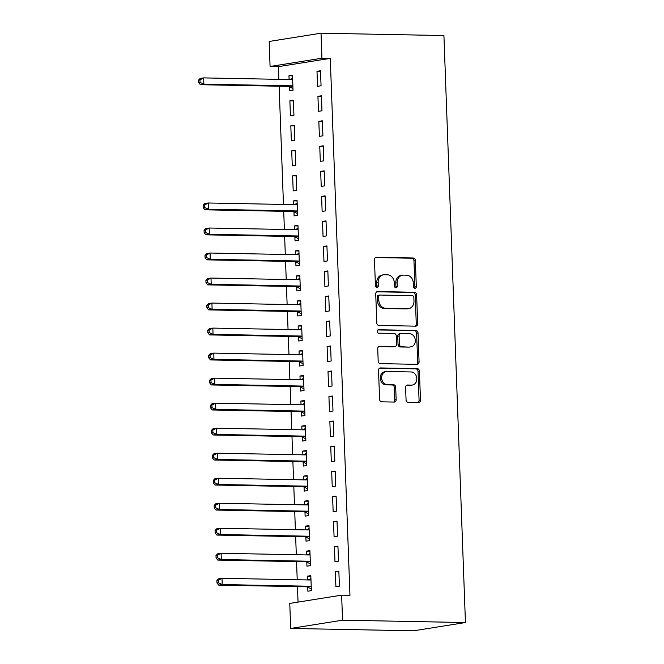 <?xml version="1.0" encoding="UTF-8"?>
<svg xmlns="http://www.w3.org/2000/svg" width="664" height="664" viewBox="0 0 664 664"><rect width="100%" height="100%" fill="white"/><g stroke="black" fill="none" stroke-linecap="round" stroke-linejoin="round"><path stroke-width="1" d="M414.942 288.284A1.726 1.428 81 0 0 416.311 286.591L415.357 260.495A2.465 2.034 81 0 0 413.224 258.005L376.422 257.3A2.465 2.034 81 0 0 376.123 257.317A2.465 2.034 81 0 0 374.463 259.715L375.426 285.81A1.726 1.428 81 0 0 378.289 285.86L378.165 282.482A7.893 6.507 81 0 1 383.46 274.821A7.893 6.507 81 0 1 384.414 274.755L387.486 274.813A7.893 6.507 81 0 1 394.316 282.798L394.441 286.176A1.726 1.428 81 0 0 397.296 286.226L397.172 282.847A7.893 6.507 81 0 1 402.475 275.187A7.893 6.507 81 0 1 403.43 275.12L406.493 275.178A7.893 6.507 81 0 1 413.323 283.163L413.448 286.541A1.726 1.428 81 0 0 414.942 288.284M414.419 288.151A1.726 1.428 81 0 0 414.909 286.815L413.954 260.72A2.465 2.034 81 0 0 411.821 258.23L375.533 257.532M376.388 287.421A1.726 1.428 81 0 0 376.886 286.084L376.762 282.706L378.165 282.482M395.404 287.786A1.726 1.428 81 0 0 395.893 286.45L395.777 283.072L397.172 282.847M406.061 399.844A2.465 2.034 81 0 0 408.194 402.334L418.519 402.533A2.465 2.034 81 0 0 418.818 402.517A2.465 2.034 81 0 0 420.478 400.118L419.416 371.134A2.465 2.034 81 0 0 417.282 368.644L380.48 367.939A2.465 2.034 81 0 0 380.181 367.956A2.465 2.034 81 0 0 378.522 370.354L379.584 399.33A2.465 2.034 81 0 0 381.717 401.828L394.192 402.069A2.465 2.034 81 0 0 394.491 402.044A2.465 2.034 81 0 0 396.142 399.653L395.694 387.245A2.465 2.034 81 0 0 393.553 384.755L387.369 384.639A6.598 5.445 81 0 1 381.692 378.438A6.598 5.445 81 0 1 386.091 371.549A6.598 5.445 81 0 1 386.888 371.5L411.116 371.964A6.598 5.445 81 0 1 416.793 378.156A6.598 5.445 81 0 1 412.394 385.045A6.598 5.445 81 0 1 411.597 385.103L407.563 385.02A2.465 2.034 81 0 0 407.264 385.045A2.465 2.034 81 0 0 405.604 387.436L406.061 399.844M349.961 595.326L330.274 58.382L321.94 58.224L270.082 66.475L269.161 41.459L321.027 33.2L443.917 35.557L465.439 622.541L342.549 620.184L341.628 595.16L349.961 595.326M321.027 33.2L321.94 58.224M415.722 326.157A2.465 2.034 81 0 0 416.021 326.132A2.465 2.034 81 0 0 417.673 323.741L416.61 294.758A2.465 2.034 81 0 0 414.477 292.26L377.675 291.554A2.465 2.034 81 0 0 377.376 291.579A2.465 2.034 81 0 0 375.724 293.978L376.787 322.953A2.465 2.034 81 0 0 378.92 325.451L415.722 326.157M418.013 332.946L419.075 361.93A2.465 2.034 81 0 1 417.415 364.328A2.465 2.034 81 0 1 417.125 364.345L380.323 363.64A2.465 2.034 81 0 1 378.181 361.141L377.733 348.741A2.465 2.034 81 0 1 379.385 346.342A2.465 2.034 81 0 1 379.683 346.326L394.607 346.608A2.465 2.034 81 0 0 394.906 346.591A2.465 2.034 81 0 0 396.566 344.193L396.259 335.967A2.465 2.034 81 0 0 394.125 333.469L378.588 333.17A1.726 1.428 81 0 1 378.463 329.734L415.88 330.456A2.465 2.034 81 0 1 418.013 332.946L416.61 333.17L417.673 362.154L419.075 361.93M341.628 595.16L289.77 603.418L290.683 628.443L413.581 630.8L465.439 622.541M337.934 546.148L334.432 546.704L334.988 561.719L338.491 561.163L337.934 546.148M306.801 562.134L306.951 566.184L310.453 565.628L309.905 550.614L306.403 551.17L306.536 554.921M336.1 496.108L332.598 496.664L333.154 511.678L336.656 511.122L336.1 496.108M304.967 512.093L305.116 516.144L308.619 515.579L308.071 500.573L304.568 501.129L304.701 504.881M334.266 446.067L330.763 446.623L331.311 461.638L334.822 461.082L334.266 446.067M303.133 462.053L303.282 466.103L306.785 465.539L306.237 450.532L302.734 451.088L302.867 454.84M332.432 396.026L328.929 396.582L329.477 411.597L332.988 411.041L332.432 396.026M301.298 412.012L301.448 416.062L304.95 415.498L304.402 400.492L300.892 401.048L301.033 404.799M330.597 345.986L327.095 346.542L327.642 361.556L331.153 361L330.597 345.986M299.464 361.971L299.613 366.022L303.116 365.457L302.568 350.451L299.057 351.007L299.198 354.759M328.763 295.945L325.26 296.501L325.808 311.516L329.311 310.951L328.763 295.945M297.63 311.931L297.779 315.973L301.282 315.417L300.726 300.41L297.223 300.966L297.364 304.718M326.929 245.904L323.426 246.46L323.974 261.475L327.476 260.911L326.929 245.904M295.795 261.882L295.945 265.932L299.447 265.376L298.891 250.361L295.389 250.926L295.53 254.677M325.094 195.863L321.592 196.419L322.14 211.434L325.642 210.87L325.094 195.863M293.961 211.841L294.102 215.891L297.613 215.335L297.057 200.32L293.554 200.885L293.695 204.637M323.26 145.823L319.757 146.379L320.305 161.393L323.808 160.829L323.26 145.823M291.72 150.844L292.268 165.851L295.779 165.294L295.223 150.28L291.72 150.844L295.248 150.911M321.426 95.782L317.923 96.338L318.471 111.344L321.974 110.788L321.426 95.782M289.886 100.803L290.434 115.81L293.944 115.254L293.388 100.239L289.886 100.803L293.413 100.87M330.274 58.382L278.415 66.641L278.88 79.34M279.129 86.22L283.462 204.437M283.719 211.318L284.383 229.462M284.632 236.343L285.296 254.478M285.553 261.359L286.217 279.502M286.466 286.383L287.13 304.519M287.387 311.399L288.051 329.543M288.3 336.424L288.973 354.559M289.222 361.44L289.886 379.584M290.135 386.465L290.807 404.6M291.056 411.481L291.72 429.625M291.977 436.505L292.641 454.641M292.89 461.521L293.554 479.665M293.812 486.546L294.476 504.69M294.725 511.57L295.389 529.706M295.646 536.587L296.31 554.731M296.559 561.611L297.223 579.747M297.48 586.627L298.045 602.099M289.371 86.743L289.521 90.794L293.023 90.238L292.475 75.223L288.964 75.779L289.106 79.531M320.504 70.757L317.002 71.314L317.55 86.328L321.061 85.772L320.504 70.757M290.807 125.82L291.355 140.834L294.857 140.278L294.31 125.264L290.807 125.82L294.326 125.886M322.339 120.798L318.836 121.354L319.384 136.369L322.895 135.813L322.339 120.798M292.641 175.86L293.189 190.875L296.692 190.319L296.144 175.304L292.641 175.86L296.169 175.927M324.173 170.839L320.671 171.395L321.227 186.41L324.729 185.854L324.173 170.839M294.874 236.865L295.023 240.916L298.526 240.36L297.978 225.345L294.476 225.901L294.608 229.653M326.007 220.88L322.505 221.436L323.061 236.45L326.563 235.894L326.007 220.88M296.708 286.906L296.858 290.957L300.36 290.4L299.813 275.386L296.31 275.942L296.443 279.693M327.85 270.92L324.339 271.476L324.895 286.491L328.398 285.935L327.85 270.92M298.543 336.947L298.692 340.997L302.195 340.441L301.647 325.426L298.144 325.982L298.277 329.734M329.684 320.961L326.173 321.525L326.729 336.532L330.232 335.976L329.684 320.961M300.377 386.987L300.526 391.038L304.029 390.482L303.481 375.467L299.979 376.023L300.111 379.783M331.519 371.002L328.016 371.566L328.564 386.572L332.066 386.016L331.519 371.002M302.211 437.028L302.361 441.079L305.863 440.522L305.315 425.508L301.813 426.064L301.954 429.824M333.353 421.042L329.85 421.607L330.398 436.613L333.901 436.057L333.353 421.042M304.046 487.069L304.195 491.119L307.706 490.563L307.15 475.548L303.647 476.105L303.788 479.864M335.187 471.083L331.685 471.647L332.232 486.654L335.735 486.098L335.187 471.083M305.888 537.11L306.029 541.16L309.54 540.604L308.984 525.589L305.481 526.154L305.623 529.905M337.022 521.132L333.519 521.688L334.067 536.695L337.569 536.139L337.022 521.132M307.722 587.15L307.872 591.201L311.374 590.645L310.818 575.63L307.316 576.194L307.457 579.946M338.856 571.173L335.353 571.729L335.901 586.744L339.404 586.179L338.856 571.173M290.683 628.443L342.549 620.184M278.415 66.641L270.082 66.475M288.964 75.779L292.492 75.845M317.002 71.314L320.529 71.38M317.923 96.338L321.451 96.404M318.836 121.354L322.364 121.421M319.757 146.379L323.285 146.445M320.671 171.395L324.198 171.461M293.554 200.885L297.082 200.951M321.592 196.419L325.119 196.486M294.476 225.901L298.003 225.968M322.505 221.436L326.032 221.51M295.389 250.926L298.916 250.992M323.426 246.46L326.954 246.527M296.31 275.942L299.837 276.008M324.339 271.476L327.867 271.551M297.223 300.966L300.75 301.033M325.26 296.501L328.788 296.567M298.144 325.982L301.672 326.049M326.173 321.525L329.701 321.592M299.057 351.007L302.585 351.073M327.095 346.542L330.622 346.608M299.979 376.023L303.506 376.098M328.016 371.566L331.535 371.632M300.892 401.048L304.419 401.114M328.929 396.582L332.457 396.649M301.813 426.064L305.34 426.139M329.85 421.607L333.378 421.673M302.734 451.088L306.253 451.155M330.763 446.623L334.291 446.689M303.647 476.105L307.175 476.179M331.685 471.647L335.212 471.714M304.568 501.129L308.096 501.195M332.598 496.664L336.125 496.73M305.481 526.154L309.009 526.22M333.519 521.688L337.046 521.755M306.403 551.17L309.93 551.236M334.432 546.704L337.959 546.771M307.316 576.194L310.843 576.261M335.353 571.729L338.881 571.795M402.475 275.187L401.073 275.402A7.893 6.507 81 0 0 395.777 283.072M383.46 274.821L382.057 275.045A7.893 6.507 81 0 0 376.762 282.706M415.207 326.148A2.465 2.034 81 0 0 416.27 323.966L415.207 294.982A2.465 2.034 81 0 0 413.074 292.484L376.787 291.786M413.846 297.406A1.726 1.428 81 0 0 412.352 295.663L380.049 295.04A1.726 1.428 81 0 0 378.688 296.733L378.812 300.294A7.893 6.507 81 0 0 385.643 308.279L407.729 308.702A7.893 6.507 81 0 0 408.675 308.635A7.893 6.507 81 0 0 413.979 300.966L413.846 297.406M378.646 295.264A1.726 1.428 81 0 0 377.285 296.957L378.688 296.733M408.675 308.635L407.273 308.86A7.893 6.507 81 0 1 406.327 308.926L384.24 308.503A7.893 6.507 81 0 1 377.409 300.518L377.285 296.957M416.61 364.337A2.465 2.034 81 0 0 417.673 362.154M378.795 346.558L393.204 346.832A2.465 2.034 81 0 0 393.503 346.815L394.906 346.591M377.733 329.975L415.88 330.456M410.095 346.907A6.598 5.445 81 0 0 410.892 346.857A6.598 5.445 81 0 0 415.291 339.96A6.598 5.445 81 0 0 409.613 333.768L401.081 333.602A2.465 2.034 81 0 0 400.782 333.627A2.465 2.034 81 0 0 399.122 336.026L399.429 344.251A2.465 2.034 81 0 0 401.562 346.741L408.692 347.131A6.598 5.445 81 0 0 409.489 347.073L410.892 346.857M399.678 333.826A2.465 2.034 81 0 0 399.379 333.851A2.465 2.034 81 0 0 397.719 336.241L399.122 336.026M408.692 347.131L400.16 346.965A2.465 2.034 81 0 1 398.026 344.475L397.719 336.241M416.61 333.17A2.465 2.034 81 0 0 414.477 330.68M412.394 385.045L410.991 385.269A6.598 5.445 81 0 1 410.194 385.319L406.675 385.253M386.091 371.549L384.688 371.774A6.598 5.445 81 0 0 380.289 378.663A6.598 5.445 81 0 0 385.967 384.854L387.369 384.639M393.677 402.06A2.465 2.034 81 0 0 394.748 399.877L394.291 387.469A2.465 2.034 81 0 0 392.158 384.979L385.967 384.854M418.013 402.525A2.465 2.034 81 0 0 419.075 400.342L418.013 371.359A2.465 2.034 81 0 0 415.88 368.869L379.584 368.171M292.625 79.273L292.318 79.414A2.515 2.075 -99 0 1 291.853 79.555A2.515 2.075 -99 0 1 291.546 79.58L203.649 77.895L203.881 84.145L200.379 84.701L288.276 86.395A2.515 2.075 -99 0 1 289.056 86.586L292.957 88.511M292.583 78.194L289.72 79.547M200.055 82.386L199.964 79.888L198.561 80.103L198.652 82.61L200.055 82.386L203.881 84.145L291.778 85.83A2.515 2.075 -99 0 1 292.567 86.029L292.874 86.187M198.561 80.103L200.146 78.452L203.649 77.895L199.964 79.888M200.379 84.701L198.652 82.61M297.206 204.371L296.908 204.512A2.515 2.075 -99 0 1 296.443 204.661A2.515 2.075 -99 0 1 296.136 204.678L208.239 202.993L208.471 209.251L204.96 209.807L292.865 211.492A2.515 2.075 -99 0 1 293.646 211.691L297.547 213.617M297.165 203.292L294.31 204.645M204.637 207.492L204.545 204.985L203.151 205.209L203.242 207.716L204.637 207.492L208.471 209.251L296.368 210.936A2.515 2.075 -99 0 1 297.148 211.135L297.464 211.285M203.151 205.209L204.736 203.549L208.239 202.993L204.545 204.985M204.96 209.807L203.242 207.716M298.128 229.395L297.829 229.536A2.515 2.075 -99 0 1 297.356 229.678A2.515 2.075 -99 0 1 297.057 229.702L209.16 228.018L209.384 234.267L205.881 234.832L293.778 236.517A2.515 2.075 -99 0 1 294.567 236.708L298.468 238.642M298.086 228.316L295.223 229.669M205.558 232.508L205.466 230.01L204.064 230.234L204.155 232.732L205.558 232.508L209.384 234.267L297.281 235.961A2.515 2.075 -99 0 1 298.07 236.152L298.377 236.309M204.064 230.234L205.649 228.574L209.16 228.018L205.466 230.01M205.881 234.832L204.155 232.732M299.041 254.412L298.742 254.561A2.515 2.075 -99 0 1 298.277 254.702A2.515 2.075 -99 0 1 297.97 254.727L210.073 253.034L210.305 259.292L206.803 259.848L294.7 261.533A2.515 2.075 -99 0 1 295.48 261.732L299.381 263.658M299.007 253.333L296.144 254.686M206.479 257.532L206.38 255.026L204.985 255.25L205.076 257.757L206.479 257.532L210.305 259.292L298.202 260.977A2.515 2.075 -99 0 1 298.983 261.176L299.298 261.326M204.985 255.25L206.57 253.59L210.073 253.034L206.38 255.026M206.803 259.848L205.076 257.757M299.962 279.436L299.663 279.577A2.515 2.075 -99 0 1 299.19 279.727A2.515 2.075 -99 0 1 298.891 279.743L210.994 278.058L211.218 284.308L207.716 284.873L295.613 286.558A2.515 2.075 -99 0 1 296.401 286.757L300.302 288.682M299.921 278.357L297.057 279.71M207.392 282.549L207.301 280.05L205.898 280.274L205.989 282.773L207.392 282.549L211.218 284.308L299.115 286.001A2.515 2.075 -99 0 1 299.904 286.192L300.211 286.35M205.898 280.274L207.483 278.614L210.994 278.058L207.301 280.05M207.716 284.873L205.989 282.773M300.875 304.461L300.576 304.602A2.515 2.075 -99 0 1 300.111 304.743A2.515 2.075 -99 0 1 299.804 304.768L211.907 303.074L212.14 309.333L208.637 309.889L296.534 311.574A2.515 2.075 -99 0 1 297.314 311.773L301.215 313.698M300.842 303.373L297.978 304.726M208.313 307.573L208.222 305.067L206.819 305.291L206.911 307.797L208.313 307.573L212.14 309.333L300.037 311.018A2.515 2.075 -99 0 1 300.817 311.217L301.132 311.366M206.819 305.291L208.405 303.639L211.907 303.074L208.222 305.067M208.637 309.889L206.911 307.797M301.796 329.477L301.498 329.618A2.515 2.075 -99 0 1 301.024 329.767A2.515 2.075 -99 0 1 300.726 329.784L212.829 328.099L213.053 334.349L209.55 334.913L297.447 336.598A2.515 2.075 -99 0 1 298.236 336.797L302.137 338.723M301.755 328.398L298.891 329.751M209.226 332.589L209.135 330.091L207.732 330.315L207.824 332.813L209.226 332.589L213.053 334.349L300.958 336.042A2.515 2.075 -99 0 1 301.738 336.233L302.045 336.391M207.732 330.315L209.318 328.655L212.829 328.099L209.135 330.091M209.55 334.913L207.824 332.813M302.709 354.501L302.411 354.642A2.515 2.075 -99 0 1 301.946 354.783A2.515 2.075 -99 0 1 301.639 354.808L213.742 353.115L213.974 359.373L210.471 359.929L298.368 361.623A2.515 2.075 -99 0 1 299.149 361.814L303.05 363.739M302.676 353.422L299.813 354.767M210.148 357.614L210.056 355.107L208.654 355.331L208.745 357.838L210.148 357.614L213.974 359.373L301.871 361.058A2.515 2.075 -99 0 1 302.659 361.257L302.967 361.407M208.654 355.331L210.239 353.68L213.742 353.115L210.056 355.107M210.471 359.929L208.745 357.838M303.631 379.517L303.332 379.659A2.515 2.075 -99 0 1 302.859 379.808A2.515 2.075 -99 0 1 302.56 379.825L214.663 378.14L214.887 384.398L211.384 384.954L299.281 386.639A2.515 2.075 -99 0 1 300.07 386.838L303.971 388.764M303.589 378.438L300.734 379.791M211.061 382.63L210.969 380.132L209.567 380.356L209.658 382.854L211.061 382.63L214.887 384.398L302.792 386.083A2.515 2.075 -99 0 1 303.572 386.274L303.888 386.431M209.567 380.356L211.16 378.696L214.663 378.14L210.969 380.132M211.384 384.954L209.658 382.854M304.552 404.542L304.245 404.683A2.515 2.075 -99 0 1 303.78 404.824A2.515 2.075 -99 0 1 303.473 404.849L215.576 403.156L215.808 409.414L212.306 409.97L300.203 411.663A2.515 2.075 -99 0 1 300.983 411.854L304.884 413.78M304.51 403.463L301.647 404.808M211.982 407.654L211.891 405.148L210.488 405.372L210.579 407.879L211.982 407.654L215.808 409.414L303.705 411.099A2.515 2.075 -99 0 1 304.494 411.298L304.801 411.448M210.488 405.372L212.073 403.72L215.576 403.156L211.891 405.148M212.306 409.97L210.579 407.879M305.465 429.558L305.166 429.699A2.515 2.075 -99 0 1 304.701 429.849A2.515 2.075 -99 0 1 304.394 429.865L216.497 428.18L216.721 434.439L213.219 434.995L301.116 436.68A2.515 2.075 -99 0 1 301.904 436.879L305.805 438.804M305.423 428.479L302.568 429.832M212.895 432.671L212.804 430.172L211.401 430.396L211.492 432.895L212.895 432.671L216.721 434.439L304.627 436.124A2.515 2.075 -99 0 1 305.407 436.314L305.722 436.472M211.401 430.396L212.995 428.736L216.497 428.18L212.804 430.172M213.219 434.995L211.492 432.895M306.386 454.583L306.079 454.724A2.515 2.075 -99 0 1 305.614 454.865A2.515 2.075 -99 0 1 305.315 454.89L217.41 453.197L217.643 459.455L214.14 460.011L302.037 461.704A2.515 2.075 -99 0 1 302.817 461.895L306.718 463.821M306.345 453.504L303.481 454.857M213.816 457.695L213.725 455.189L212.322 455.413L212.414 457.919L213.816 457.695L217.643 459.455L305.54 461.14A2.515 2.075 -99 0 1 306.328 461.339L306.635 461.488M212.322 455.413L213.908 453.761L217.41 453.197L213.725 455.189M214.14 460.011L212.414 457.919M307.299 479.599L307 479.74A2.515 2.075 -99 0 1 306.536 479.889A2.515 2.075 -99 0 1 306.228 479.906L218.332 478.221L218.564 484.479L215.053 485.035L302.958 486.72A2.515 2.075 -99 0 1 303.738 486.919L307.639 488.845M307.258 478.52L304.402 479.873M214.729 482.711L214.638 480.213L213.235 480.437L213.327 482.935L214.729 482.711L218.564 484.479L306.461 486.164A2.515 2.075 -99 0 1 307.241 486.363L307.556 486.513M213.235 480.437L214.829 478.777L218.332 478.221L214.638 480.213M215.053 485.035L213.327 482.935M308.221 504.623L307.922 504.764A2.515 2.075 -99 0 1 307.449 504.906A2.515 2.075 -99 0 1 307.15 504.93L219.244 503.246L219.477 509.495L215.974 510.052L303.871 511.745A2.515 2.075 -99 0 1 304.66 511.936L308.561 513.861M308.179 503.544L305.315 504.897M215.651 507.736L215.559 505.238L214.157 505.453L214.248 507.96L215.651 507.736L219.477 509.495L307.374 511.18A2.515 2.075 -99 0 1 308.162 511.38L308.469 511.537M214.157 505.453L215.742 503.802L219.244 503.246L215.559 505.238M215.974 510.052L214.248 507.96M309.133 529.64L308.835 529.781A2.515 2.075 -99 0 1 308.37 529.93A2.515 2.075 -99 0 1 308.063 529.947L220.166 528.262L220.398 534.52L216.887 535.076L304.793 536.761A2.515 2.075 -99 0 1 305.573 536.96L309.474 538.886M309.092 528.561L306.237 529.913M216.564 532.752L216.472 530.254L215.078 530.478L215.169 532.976L216.564 532.752L220.398 534.52L308.295 536.205A2.515 2.075 -99 0 1 309.075 536.404L309.391 536.553M215.078 530.478L216.663 528.818L220.166 528.262L216.472 530.254M216.887 535.076L215.169 532.976M310.055 554.664L309.756 554.805A2.515 2.075 -99 0 1 309.283 554.946A2.515 2.075 -99 0 1 308.984 554.971L221.087 553.286L221.311 559.536L217.809 560.092L305.706 561.785A2.515 2.075 -99 0 1 306.494 561.976L310.395 563.902M310.013 553.585L307.15 554.938M217.485 557.777L217.394 555.278L215.991 555.494L216.082 558.001L217.485 557.777L221.311 559.536L309.208 561.229A2.515 2.075 -99 0 1 309.997 561.42L310.304 561.578M215.991 555.494L217.576 553.842L221.087 553.286L217.394 555.278M217.809 560.092L216.082 558.001M310.968 579.68L310.669 579.821A2.515 2.075 -99 0 1 310.204 579.971A2.515 2.075 -99 0 1 309.897 579.987L222 578.303L222.232 584.561L218.722 585.117L306.627 586.802A2.515 2.075 -99 0 1 307.407 587.001L311.308 588.926M310.935 578.601L308.071 579.954M218.406 582.801L218.307 580.294L216.912 580.519L217.003 583.017L218.406 582.801L222.232 584.561L310.129 586.246A2.515 2.075 -99 0 1 310.91 586.445L311.225 586.594M216.912 580.519L218.498 578.859L222 578.303L218.307 580.294M218.722 585.117L217.003 583.017M414.909 286.815L416.311 286.591M376.886 286.084L378.289 285.86M395.893 286.45L397.296 286.226M375.832 257.391L376.422 257.3M411.821 258.23L413.224 258.005M413.954 260.72L415.357 260.495M377.086 291.654L377.675 291.554M413.074 292.484L414.477 292.26M415.207 294.982L416.61 294.758M416.27 323.966L417.673 323.741M377.409 300.518L378.812 300.294M384.24 308.503L385.643 308.279M406.327 308.926L407.729 308.702M379.094 346.417L379.683 346.326M393.204 346.832L394.607 346.608M398.026 344.475L399.429 344.251M400.16 346.965L401.562 346.741M406.974 385.12L407.563 385.02M410.194 385.319L411.597 385.103M392.158 384.979L393.553 384.755M394.291 387.469L395.694 387.245M394.748 399.877L396.142 399.653M379.891 368.03L380.48 367.939M415.88 368.869L417.282 368.644M418.013 371.359L419.416 371.134M419.075 400.342L420.478 400.118M291.305 79.572L292.318 79.414M288.276 86.395L291.778 85.83M289.056 86.586L292.567 86.029M295.895 204.678L296.908 204.512M292.865 211.492L296.368 210.936M293.646 211.691L297.148 211.135M296.816 229.694L297.829 229.536M293.778 236.517L297.281 235.961M294.567 236.708L298.07 236.152M297.729 254.719L298.742 254.561M294.7 261.533L298.202 260.977M295.48 261.732L298.983 261.176M298.651 279.735L299.663 279.577M295.613 286.558L299.115 286.001M296.401 286.757L299.904 286.192M299.564 304.759L300.576 304.602M296.534 311.574L300.037 311.018M297.314 311.773L300.817 311.217M300.485 329.784L301.498 329.618M297.447 336.598L300.958 336.042M298.236 336.797L301.738 336.233M301.398 354.8L302.411 354.642M298.368 361.623L301.871 361.058M299.149 361.814L302.659 361.257M302.319 379.825L303.332 379.659M299.281 386.639L302.792 386.083M300.07 386.838L303.572 386.274M303.232 404.841L304.245 404.683M300.203 411.663L303.705 411.099M300.983 411.854L304.494 411.298M304.153 429.865L305.166 429.699M301.116 436.68L304.627 436.124M301.904 436.879L305.407 436.314M305.067 454.881L306.079 454.724M302.037 461.704L305.54 461.14M302.817 461.895L306.328 461.339M305.988 479.906L307 479.74M302.958 486.72L306.461 486.164M303.738 486.919L307.241 486.363M306.901 504.922L307.922 504.764M303.871 511.745L307.374 511.18M304.66 511.936L308.162 511.38M307.822 529.947L308.835 529.781M304.793 536.761L308.295 536.205M305.573 536.96L309.075 536.404M308.743 554.963L309.756 554.805M305.706 561.785L309.208 561.229M306.494 561.976L309.997 561.42M309.656 579.987L310.669 579.821M306.627 586.802L310.129 586.246M307.407 587.001L310.91 586.445M378.438 295.272L379.841 295.057M399.379 333.851L400.782 333.627"/></g></svg>
